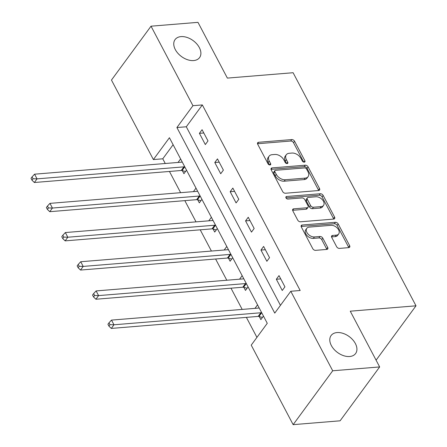 <?xml version="1.0" encoding="UTF-8"?>
<svg xmlns="http://www.w3.org/2000/svg" width="447" height="447" viewBox="0 0 447 447"><rect width="100%" height="100%" fill="white"/><g stroke="black" fill="none" stroke-linecap="round" stroke-linejoin="round"><path stroke-width="0.67" d="M304.267 162.16A1.632 1.062 36.3 0 0 304.904 161.836A1.632 1.062 36.3 0 0 304.882 160.769L294.595 141.258A2.33 1.514 36.3 0 0 291.785 139.57L258.601 142.286A2.33 1.514 36.3 0 0 257.684 142.744A2.33 1.514 36.3 0 0 257.723 144.275L268.01 163.781A1.632 1.062 36.3 0 0 269.977 164.96A1.632 1.062 36.3 0 0 270.614 164.641A1.632 1.062 36.3 0 0 270.591 163.574L269.262 161.049A7.459 4.844 36.3 0 1 269.144 156.148A7.459 4.844 36.3 0 1 272.061 154.69L274.827 154.461A7.459 4.844 36.3 0 1 283.823 159.858L285.152 162.378A1.632 1.062 36.3 0 0 287.125 163.563A1.632 1.062 36.3 0 0 287.762 163.239A1.632 1.062 36.3 0 0 287.734 162.172L286.404 159.646A7.459 4.844 36.3 0 1 286.287 154.746A7.459 4.844 36.3 0 1 289.203 153.287L291.969 153.058A7.459 4.844 36.3 0 1 300.971 158.456L302.301 160.976A1.632 1.062 36.3 0 0 304.267 162.16M337.044 332.562A15.204 9.873 36.3 0 0 331.104 335.541A15.204 9.873 36.3 0 0 333.943 349.247A15.204 9.873 36.3 0 0 349.671 356.51A15.204 9.873 36.3 0 0 355.611 353.532A15.204 9.873 36.3 0 0 352.772 339.826A15.204 9.873 36.3 0 0 337.044 332.562M181.007 36.615A15.204 9.873 36.3 0 0 175.068 39.593A15.204 9.873 36.3 0 0 177.912 53.299A15.204 9.873 36.3 0 0 193.635 60.563A15.204 9.873 36.3 0 0 199.58 57.585A15.204 9.873 36.3 0 0 196.736 43.879A15.204 9.873 36.3 0 0 181.007 36.615M336.636 246.71A2.33 1.514 36.3 0 0 339.446 248.398L348.755 247.632A2.33 1.514 36.3 0 0 349.666 247.18A2.33 1.514 36.3 0 0 349.632 245.649L338.206 223.981A2.33 1.514 36.3 0 0 335.395 222.293L302.211 225.009A2.33 1.514 36.3 0 0 301.3 225.467A2.33 1.514 36.3 0 0 301.339 226.998L312.76 248.661A2.33 1.514 36.3 0 0 315.571 250.348L326.818 249.426A2.33 1.514 36.3 0 0 327.729 248.973A2.33 1.514 36.3 0 0 327.696 247.442L322.807 238.167A2.33 1.514 36.3 0 0 319.996 236.485L314.414 236.938A6.236 4.051 36.3 0 1 307.966 233.96A6.236 4.051 36.3 0 1 306.798 228.333A6.236 4.051 36.3 0 1 309.235 227.115L331.082 225.327A6.236 4.051 36.3 0 1 337.535 228.305A6.236 4.051 36.3 0 1 338.703 233.932A6.236 4.051 36.3 0 1 336.261 235.15L332.624 235.452A2.33 1.514 36.3 0 0 331.713 235.904A2.33 1.514 36.3 0 0 331.747 237.435L336.636 246.71M151.025 26.189L197.976 22.35L227.372 78.096L293.103 72.721L416.001 305.815L350.264 311.19L379.659 366.937L332.702 370.775L293.148 424.65L251.231 345.145L267.267 323.304L169.424 137.726L153.388 159.568L111.465 80.063L151.025 26.189L192.942 105.693L176.906 127.535L274.749 313.112L290.785 291.271L332.702 370.775M290.785 291.271L300.177 290.5L202.335 104.928L192.942 105.693M318.65 190.528A2.33 1.514 36.3 0 0 319.56 190.07A2.33 1.514 36.3 0 0 319.521 188.539L308.1 166.871A2.33 1.514 36.3 0 0 305.29 165.189L272.106 167.899A2.33 1.514 36.3 0 0 271.195 168.357A2.33 1.514 36.3 0 0 271.228 169.888L282.655 191.556A2.33 1.514 36.3 0 0 285.465 193.244L318.65 190.528A2.33 1.514 36.3 0 0 318.454 189.997L307.033 168.329A2.33 1.514 36.3 0 0 304.217 166.642L271.033 169.357A2.33 1.514 36.3 0 0 271.027 169.357L272.106 167.899M323.153 195.428L334.579 217.091A2.33 1.514 36.3 0 1 334.613 218.622A2.33 1.514 36.3 0 1 333.702 219.08L300.518 221.796A2.33 1.514 36.3 0 1 297.708 220.108L292.819 210.839A2.33 1.514 36.3 0 1 292.779 209.308A2.33 1.514 36.3 0 1 293.696 208.85L307.15 207.749A2.33 1.514 36.3 0 0 308.061 207.291A2.33 1.514 36.3 0 0 308.028 205.76L304.781 199.608A2.33 1.514 36.3 0 0 301.971 197.926L287.963 199.071A1.632 1.062 36.3 0 1 286.27 198.289A1.632 1.062 36.3 0 1 285.968 196.82A1.632 1.062 36.3 0 1 286.605 196.501L320.343 193.741A2.33 1.514 36.3 0 1 323.153 195.428L322.086 196.881L333.507 218.549L334.579 217.091M375.86 359.734L376.447 359.69L416.001 305.815M202.335 104.928L186.298 126.769L280.448 305.346M199.407 133.34L205.324 144.565L207.995 140.928L202.078 129.703L199.407 133.34L203.804 132.982M214.789 162.524L220.712 173.749L223.383 170.111L217.465 158.886L214.789 162.524L219.192 162.166M230.177 191.707L236.094 202.932L238.771 199.289L232.848 188.07L230.177 191.707L234.58 191.35M245.565 220.891L251.482 232.116L254.153 228.473L248.236 217.253L245.565 220.891L249.968 220.533M260.953 250.074L266.87 261.299L269.541 257.656L263.624 246.437L260.953 250.074L265.35 249.717M276.335 279.258L282.253 290.483L284.929 286.84L279.012 275.615L276.335 279.258L280.738 278.894M173.112 144.727L162.775 158.802L165.256 163.501M169.447 171.458L180.638 192.685M184.834 200.642L196.026 221.868M200.222 229.825L211.414 251.052M215.61 259.009L226.802 280.235M230.993 288.192L242.185 309.413M246.381 317.376L256.93 337.379M182.342 170.659L183.94 173.687L186.528 170.167M178.029 162.457L180.605 158.942M197.73 199.843L199.328 202.871L201.91 199.351M193.417 191.64L195.993 188.126M213.118 229.026L214.716 232.054L217.298 228.534M208.799 220.824L211.381 217.309M228.506 258.21L230.099 261.238L232.686 257.718M224.187 250.007L226.769 246.493M243.889 287.393L245.487 290.421L248.068 286.901M239.575 279.191L242.151 275.676M259.277 316.577L260.875 319.605L263.456 316.085M254.963 308.369L257.539 304.86M379.659 366.937L340.1 420.811L293.148 424.65M162.775 158.802L153.388 159.568M186.298 126.769L176.906 127.535M286.287 154.746L285.22 156.204A7.459 4.844 36.3 0 0 285.337 161.099L286.404 159.646M286.605 163.513L285.337 161.099M269.144 156.148L268.077 157.607A7.459 4.844 36.3 0 0 268.189 162.501L269.262 161.049M269.463 164.915L268.189 162.501M303.753 162.11L293.523 142.716A2.33 1.514 36.3 0 0 290.712 141.029L257.528 143.744A2.33 1.514 36.3 0 0 257.522 143.744L258.601 142.286M306.586 169.106A1.632 1.062 36.3 0 0 304.614 167.927L275.486 170.307A1.632 1.062 36.3 0 0 274.849 170.625A1.632 1.062 36.3 0 0 274.877 171.698L276.28 174.358A7.459 4.844 36.3 0 0 285.275 179.755L305.184 178.124A7.459 4.844 36.3 0 0 308.1 176.666A7.459 4.844 36.3 0 0 307.989 171.765L306.586 169.106M274.849 170.625L273.782 172.084A1.632 1.062 36.3 0 0 273.804 173.151L274.877 171.698M308.1 176.666L307.033 178.118A7.459 4.844 36.3 0 1 304.116 179.582L284.208 181.208A7.459 4.844 36.3 0 1 275.207 175.816L273.804 173.151M333.708 219.08A2.33 1.514 36.3 0 0 333.507 218.549M293.696 208.85L292.623 210.308A2.33 1.514 36.3 0 0 292.617 210.308L306.083 209.207A2.33 1.514 36.3 0 0 306.994 208.749L308.061 207.291M286.007 197.915L319.275 195.199L320.343 193.741M321.114 206.609A6.236 4.051 36.3 0 0 323.555 205.385A6.236 4.051 36.3 0 0 322.388 199.764A6.236 4.051 36.3 0 0 315.934 196.781L308.24 197.412A2.33 1.514 36.3 0 0 307.329 197.87A2.33 1.514 36.3 0 0 307.363 199.401L310.609 205.553A2.33 1.514 36.3 0 0 313.42 207.235L321.114 206.609L320.046 208.062A6.236 4.051 36.3 0 0 322.483 206.844L323.555 205.385M307.329 197.87L306.262 199.323A2.33 1.514 36.3 0 0 306.296 200.854L307.363 199.401M320.046 208.062L312.352 208.693A2.33 1.514 36.3 0 1 309.536 207.006L306.296 200.854M322.086 196.881A2.33 1.514 36.3 0 0 319.275 195.199M338.703 233.932L337.63 235.39A6.236 4.051 36.3 0 1 335.194 236.608L331.551 236.904A2.33 1.514 36.3 0 0 331.545 236.904M306.798 228.333L305.731 229.792A6.236 4.051 36.3 0 0 306.893 235.418A6.236 4.051 36.3 0 0 313.347 238.396L314.414 236.938M326.824 249.426A2.33 1.514 36.3 0 0 326.623 248.895L321.734 239.626A2.33 1.514 36.3 0 0 318.923 237.938L313.347 238.396M348.761 247.632A2.33 1.514 36.3 0 0 348.565 247.102L337.139 225.433A2.33 1.514 36.3 0 0 334.328 223.751L301.144 226.461A2.33 1.514 36.3 0 0 301.138 226.467L302.211 225.009M182.175 161.92L182.074 161.982A2.375 1.542 -143.7 0 1 181.443 162.177L34.57 174.185L37.04 178.861L34.363 182.505L181.236 170.491A2.375 1.542 -143.7 0 1 182.013 170.57L185.544 171.503M33.056 178.75L32.067 176.883L30.999 178.336L31.988 180.208L33.056 178.75L37.04 178.861L183.913 166.854A2.375 1.542 -143.7 0 1 184.684 166.932L184.84 166.971M32.067 176.883L34.57 174.185M34.363 182.505L31.988 180.208M197.563 191.104L197.462 191.165A2.375 1.542 -143.7 0 1 196.831 191.361L49.958 203.368L52.422 208.045L49.751 211.688L196.624 199.675A2.375 1.542 -143.7 0 1 197.395 199.753L200.932 200.686M48.444 207.933L47.455 206.067L46.387 207.52L47.371 209.392L48.444 207.933L52.422 208.045L199.295 196.037A2.375 1.542 -143.7 0 1 200.072 196.116L200.228 196.155M47.455 206.067L49.958 203.368M49.751 211.688L47.371 209.392M212.951 220.287L212.85 220.349A2.375 1.542 -143.7 0 1 212.219 220.544L65.346 232.552L67.81 237.228L65.139 240.872L212.012 228.858A2.375 1.542 -143.7 0 1 212.783 228.937L216.32 229.87M63.826 237.117L62.843 235.251L61.775 236.703L62.759 238.575L63.826 237.117L67.81 237.228L214.683 225.221A2.375 1.542 -143.7 0 1 215.454 225.299L215.61 225.338M62.843 235.251L65.346 232.552M65.139 240.872L62.759 238.575M228.339 249.471L228.233 249.532A2.375 1.542 -143.7 0 1 227.607 249.728L80.734 261.735L83.198 266.412L80.527 270.055L227.4 258.042A2.375 1.542 -143.7 0 1 228.171 258.12L231.702 259.053M79.214 266.3L78.231 264.434L77.158 265.887L78.147 267.759L79.214 266.3L83.198 266.412L230.071 254.404A2.375 1.542 -143.7 0 1 230.842 254.483L230.998 254.522M78.231 264.434L80.734 261.735M80.527 270.055L78.147 267.759M243.721 278.654L243.621 278.716A2.375 1.542 -143.7 0 1 242.989 278.911L96.116 290.919L98.586 295.596L95.909 299.239L242.782 287.225A2.375 1.542 -143.7 0 1 243.559 287.304L247.09 288.237M94.602 295.484L93.613 293.612L92.546 295.07L93.535 296.942L94.602 295.484L98.586 295.596L245.459 283.588A2.375 1.542 -143.7 0 1 246.23 283.661L246.386 283.705M93.613 293.612L96.116 290.919M95.909 299.239L93.535 296.942M259.109 307.838L259.009 307.899A2.375 1.542 -143.7 0 1 258.377 308.089L111.504 320.102L113.968 324.779L111.297 328.422L258.17 316.409A2.375 1.542 -143.7 0 1 258.942 316.487L262.478 317.42M109.99 324.667L109.001 322.795L107.934 324.254L108.917 326.126L109.99 324.667L113.968 324.779L260.841 312.766A2.375 1.542 -143.7 0 1 261.618 312.844L261.774 312.889M109.001 322.795L111.504 320.102M111.297 328.422L108.917 326.126M303.876 162.138L304.882 160.769M269.586 164.937L270.591 163.574M286.728 163.541L287.734 162.172M290.712 141.029L291.785 139.57M293.523 142.716L294.595 141.258M304.217 166.642L305.29 165.189M307.033 168.329L308.1 166.871M318.454 189.997L319.521 188.539M275.207 175.816L276.28 174.358M284.208 181.208L285.275 179.755M304.116 179.582L305.184 178.124M306.083 209.207L307.15 207.749M285.856 197.524L286.605 196.501M309.536 207.006L310.609 205.553M312.352 208.693L313.42 207.235M331.551 236.904L332.624 235.452M335.194 236.608L336.261 235.15M318.923 237.938L319.996 236.485M321.734 239.626L322.807 238.167M326.623 248.895L327.696 247.442M334.328 223.751L335.395 222.293M337.139 225.433L338.206 223.981M348.565 247.102L349.632 245.649M181.236 170.491L183.913 166.854M182.013 170.57L184.684 166.932M196.624 199.675L199.295 196.037M197.395 199.753L200.072 196.116M212.012 228.858L214.683 225.221M212.783 228.937L215.454 225.299M227.4 258.042L230.071 254.404M228.171 258.12L230.842 254.483M242.782 287.225L245.459 283.588M243.559 287.304L246.23 283.661M258.17 316.409L260.841 312.766M258.942 316.487L261.618 312.844"/></g></svg>
